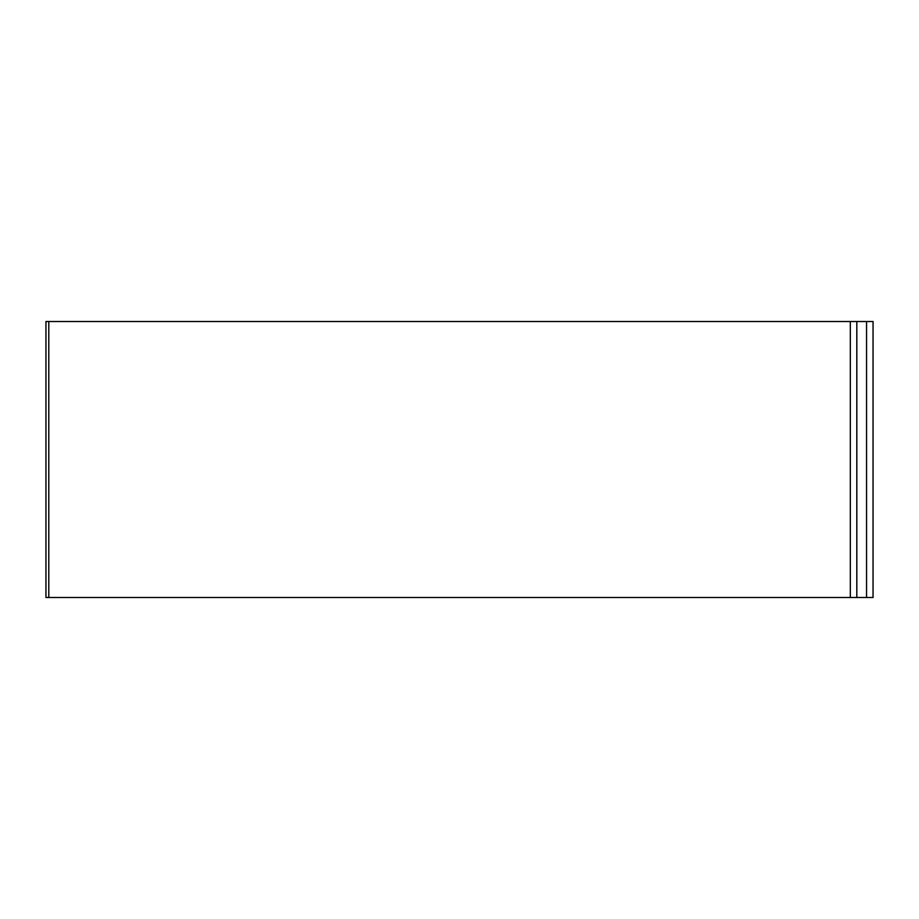 <?xml version="1.0" encoding="UTF-8"?>
<svg xmlns="http://www.w3.org/2000/svg" width="919" height="919" viewBox="0 0 919 919"><rect width="100%" height="100%" fill="white"/><g stroke="black" fill="none" stroke-linecap="round" stroke-linejoin="round"><path stroke-width="1.38" d="M873.05 321.512L873.05 597.488L866.56 597.488L866.56 321.512L873.05 321.512M850.328 321.512L850.328 597.488L45.95 597.488L45.95 321.512L866.56 321.512M856.818 321.512L856.818 597.488L866.56 597.488M850.328 597.488L856.818 597.488M45.95 597.488L45.95 321.512M48.799 321.512L48.799 597.488"/></g></svg>
